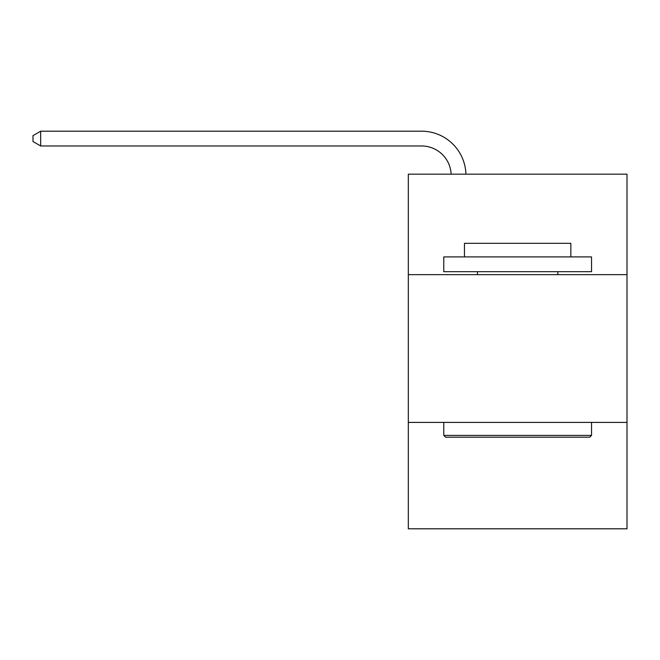 <?xml version="1.0" encoding="UTF-8"?>
<svg xmlns="http://www.w3.org/2000/svg" width="660" height="660" viewBox="0 0 660 660"><rect width="100%" height="100%" fill="white"/><g stroke="black" fill="none" stroke-linecap="round" stroke-linejoin="round"><path stroke-width="0.99" d="M627 274.651L627 174.174L408.317 174.174L408.317 274.651L627 274.651L627 528.8L408.317 528.8L408.317 274.651M627 422.408L408.317 422.408M451.135 174.174A29.551 29.551 0 0 0 421.608 145.975A29.551 29.551 0 0 1 451.135 174.174A29.551 29.551 0 0 0 421.608 145.975A29.551 29.551 0 0 1 451.135 174.174A29.551 29.551 0 0 0 421.608 145.975A29.551 29.551 0 0 1 451.135 174.174A29.551 29.551 0 0 0 421.608 145.975A29.551 29.551 0 0 1 451.135 174.174A29.551 29.551 0 0 0 421.608 145.975A29.551 29.551 0 0 1 451.135 174.174A29.551 29.551 0 0 0 421.608 145.975A29.551 29.551 0 0 1 451.135 174.174A29.551 29.551 0 0 0 421.608 145.975A29.551 29.551 0 0 1 451.135 174.174A29.551 29.551 0 0 0 421.608 145.975L40.681 145.975L33 141.545L33 135.638L40.681 131.2L421.608 131.2A44.327 44.327 0 0 1 465.919 174.174M445.549 437.184L443.776 435.41L591.533 435.41L589.768 437.184L445.549 437.184M591.533 256.913L591.533 271.697L443.776 271.697L443.776 256.913L591.533 256.913M464.467 256.913L464.467 243.325L570.851 243.325L570.851 256.913M591.533 422.408L591.533 435.41M443.776 422.408L443.776 435.41M557.848 271.697L557.848 274.651M477.469 271.697L477.469 274.651M40.681 131.2L421.608 131.2L40.681 131.2L421.608 131.2L40.681 131.2L421.608 131.2L40.681 131.2L421.608 131.2L40.681 131.2L421.608 131.2L40.681 131.2L421.608 131.2L40.681 131.2L421.608 131.2L40.681 131.2L40.681 145.975"/></g></svg>
